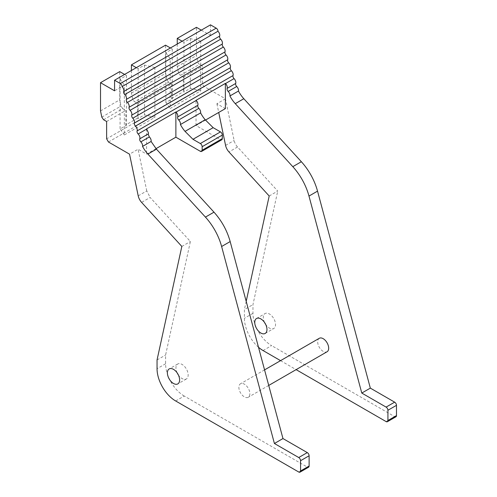 <?xml version="1.0" encoding="UTF-8"?>
<svg xmlns="http://www.w3.org/2000/svg" width="497" height="497" viewBox="0 0 497 497"><rect width="100%" height="100%" fill="white"/><g stroke="black" fill="none" stroke-linecap="round" stroke-linejoin="round"><path stroke-width="0.37" stroke-dasharray="2.48 1.86" d="M201.322 30.143L210.486 35.43L200.713 41.077L190.326 38.604L183.971 42.276L183.971 92.063L183.362 91.709L183.362 77.197L180.305 75.432L199.49 64.355A2.591 1.497 60 0 1 197.719 61.771L196.433 55.54L196.433 27.316M182.138 41.214L183.971 42.276M190.326 38.604L190.326 88.391L183.971 92.063M177.255 44.04L177.255 66.61L178.535 72.842L180.305 75.432M177.255 66.61L196.433 55.54M200.713 41.077L200.713 90.858L170.167 108.495L170.167 58.714L154.89 67.53L154.89 117.317L124.343 134.948L124.343 85.167L114.571 90.808M210.486 24.85L210.486 35.43M200.713 90.858L190.326 88.391M106.625 121.498L125.822 110.415L125.822 124.927L137.532 118.168L137.532 103.656L171.639 83.962L171.639 98.474L172.254 98.828L165.886 102.5L170.167 108.495M171.639 98.474L183.362 91.709M269.194 196.004L277.742 191.065L237.523 147.006A8.642 4.989 60 0 1 234.13 140.477L225.445 98.791L204.379 86.627A2.591 1.497 -120 0 1 202.546 83.453L202.546 66.12L199.49 64.355M183.362 77.197L202.546 66.12M205.528 120.069L196.035 125.548L220.475 139.657A2.591 1.497 -120 0 0 221.774 139.787M156.015 148.659L146.553 154.12L138.085 149.23L129.531 154.169M225.445 98.791L216.897 103.73L225.365 108.619M170.421 47.985L172.254 49.041L165.886 52.713L165.886 102.5M165.886 52.713L170.167 58.714M154.89 67.53L144.503 65.064L138.141 68.735L136.308 67.679M144.503 65.064L144.503 114.844L138.141 118.522L137.532 118.168M154.89 117.317L144.503 114.844M124.343 134.948L120.069 128.953L126.431 125.281L125.822 124.927M124.598 74.438L126.431 75.494L120.069 79.172L120.069 128.953M120.069 79.172L124.343 85.167M172.254 49.041L172.254 98.828M131.419 70.499L131.419 93.076L132.705 99.307L134.476 101.891L168.582 82.198L171.639 83.962M168.582 82.198L166.818 79.613L165.532 73.382L165.532 45.159M103.569 119.734L122.765 108.65L125.822 110.415M122.765 108.65L120.995 106.066L119.715 99.835L119.715 71.618M126.431 75.494L126.431 125.281M138.141 68.735L138.141 118.522M137.532 103.656L134.476 101.891M196.035 125.548L196.035 100.338M146.553 128.909L146.553 154.12M308.581 467.211A2.591 1.497 60 0 1 307.283 467.081L298.734 472.02M175.683 400.98L184.232 396.041L307.283 467.081M184.232 396.041A26.353 15.214 60 0 1 168.098 375.968C166.445 371.681 165.613 367.612 165.6 363.767L165.6 355.032L190.382 241.505L150.156 197.446L141.602 202.385M138.209 195.849L146.764 190.916L150.156 197.446M146.764 190.916L138.085 149.23M249.867 393.699A7.778 4.492 60 0 1 248.258 397.258A7.778 4.492 60 0 1 242.263 395.177A7.778 4.492 60 0 1 238.871 387.349A7.778 4.492 60 0 1 240.48 383.79A7.778 4.492 60 0 1 246.475 385.871A7.778 4.492 60 0 1 249.867 393.699M177.162 372.887A8.642 4.989 60 0 1 175.944 367.948A8.642 4.989 60 0 1 177.733 363.997A8.642 4.989 60 0 1 184.387 366.308A8.642 4.989 60 0 1 188.164 375.005A8.642 4.989 60 0 1 186.369 378.962A8.642 4.989 60 0 1 178.386 375.005M131.419 93.076L165.532 73.382M100.518 110.912L119.715 99.835M157.046 359.971L165.6 355.032M181.827 246.444L190.382 241.505M319.291 338.289A7.778 4.492 -120 0 0 317.682 341.849A7.778 4.492 -120 0 0 321.074 349.671A7.778 4.492 -120 0 0 327.069 351.758M216.897 103.73L218.711 112.459M263.043 350.54L271.598 345.601A26.353 15.214 60 0 1 252.967 313.327L252.967 304.593L277.742 191.065M258.502 347.266A26.353 15.214 60 0 1 246.91 330.468A26.353 15.214 60 0 1 244.412 318.266L244.412 309.532L252.967 304.593M246.195 301.356L244.412 309.532M264.528 322.447A8.642 4.989 60 0 1 263.304 317.508A8.642 4.989 60 0 1 265.094 313.557A8.642 4.989 60 0 1 271.753 315.868A8.642 4.989 60 0 1 275.524 324.566A8.642 4.989 60 0 1 273.735 328.523A8.642 4.989 60 0 1 265.752 324.566M395.947 416.772A2.591 1.497 60 0 1 394.649 416.641L271.598 345.601M280.557 360.648L296.113 369.631M197.719 61.771L178.535 72.842M202.546 83.453L106.625 138.831M220.475 139.657L200.316 151.299M108.458 142.005L204.379 86.627M101.804 117.143L120.995 106.066M165.6 363.767L157.046 368.706M132.705 99.307L166.818 79.613M225.576 145.41L234.13 140.477M252.967 313.327L244.412 318.266M237.523 147.006L228.968 151.945M386.094 421.58L394.649 416.641M177.733 363.997L169.179 368.936M186.369 378.962L177.82 383.895M268.728 385.436L248.258 397.258M264.559 369.886L240.48 383.79M265.181 333.456L273.735 328.523M256.545 318.496L265.094 313.557"/><path stroke-width="0.75" d="M177.255 44.04L177.255 38.393L196.433 27.316L201.322 30.143M177.255 38.393L182.138 41.214M217.984 31.292A3.74 2.156 -120 0 1 219.637 36.119A2.404 1.392 -120 0 0 220.662 39.182A3.74 2.156 -120 0 1 222.314 44.003A2.404 1.392 -120 0 0 223.339 47.066A3.74 2.156 -120 0 1 224.992 51.893A2.404 1.392 -120 0 0 226.017 54.956A3.74 2.156 -120 0 1 227.669 59.777A2.404 1.392 -120 0 0 228.695 62.839A3.74 2.156 -120 0 1 230.353 67.667A2.404 1.392 -120 0 0 231.372 70.729A3.74 2.156 -120 0 1 233.031 75.55A2.404 1.392 -120 0 0 234.05 78.613L225.495 83.552A2.404 1.392 -120 0 1 225.365 83.409L196.035 100.338A2.404 1.392 -120 0 0 196.172 100.481L176.013 112.123A2.404 1.392 -120 0 1 175.876 111.98L146.553 128.909A2.404 1.392 -120 0 0 146.683 129.052L148.485 132.979L148.255 134.457L149.367 136.942A3.74 2.156 60 0 1 151.163 140.868A3.74 2.156 60 0 1 151.1 141.477L156.456 149.156L147.907 154.095L205.435 217.108A43.202 24.943 60 0 1 221.619 246.506L274.412 443.498L298.734 457.538A2.591 1.497 60 0 1 300.567 460.713L300.567 470.963A2.591 1.497 60 0 1 300.026 472.15A2.591 1.497 60 0 1 298.734 472.02L175.683 400.98A26.353 15.214 60 0 1 157.046 368.706L157.046 359.971L181.827 246.444L141.602 202.385A8.642 4.989 60 0 1 138.209 195.849L129.531 154.169L108.458 142.005L106.625 138.831L106.625 121.498L103.569 119.734L101.804 117.143L100.518 110.912L100.518 82.695L114.571 90.808L114.571 80.228L210.486 24.85L216.207 28.155A2.504 1.448 -120 0 1 217.984 31.224L122.063 86.602A2.504 1.448 -120 0 0 120.293 83.533L216.207 28.155M196.172 100.481A3.74 2.156 -120 0 1 197.968 104.413A3.74 2.156 -120 0 1 197.831 105.308A2.404 1.392 -120 0 0 197.738 105.886A2.404 1.392 -120 0 0 198.85 108.371A3.74 2.156 -120 0 1 200.645 112.297A3.74 2.156 -120 0 1 200.589 112.906A21.986 12.692 -120 0 0 205.199 119.74L213.145 127.667L220.475 131.898A2.591 1.497 -120 0 1 222.308 135.072L222.308 138.601A2.591 1.497 -120 0 1 221.774 139.787L201.608 151.43A2.591 1.497 -120 0 1 200.316 151.299L175.876 137.191L156.015 148.659M225.365 83.409L225.365 108.619L205.528 120.069M114.571 80.228L120.293 83.533M219.637 36.119L123.722 91.498A3.74 2.156 -120 0 0 122.063 86.671M220.662 39.182L124.741 94.554A2.404 1.392 -120 0 1 123.722 91.498M222.314 44.003L126.4 99.381A3.74 2.156 -120 0 0 124.741 94.554M223.339 47.066L127.418 102.444A2.404 1.392 -120 0 1 126.4 99.381M224.992 51.893L129.077 107.271A3.74 2.156 -120 0 0 127.418 102.444M226.017 54.956L130.096 110.328A2.404 1.392 -120 0 1 129.077 107.271M227.669 59.777L131.755 115.155A3.74 2.156 -120 0 0 130.096 110.328M228.695 62.839L132.774 118.218A2.404 1.392 -120 0 1 131.755 115.155M230.353 67.667L134.432 123.045A3.74 2.156 -120 0 0 132.774 118.218M231.372 70.729L135.457 126.101A2.404 1.392 -120 0 1 134.432 123.045M233.031 75.55L137.11 130.928A3.74 2.156 -120 0 0 135.457 126.101M146.683 129.052L138.135 133.991A3.74 2.156 60 0 1 139.787 138.818A2.404 1.392 60 0 0 140.813 141.881A3.74 2.156 60 0 1 142.608 145.807A3.74 2.156 60 0 1 142.546 146.416A21.986 12.692 60 0 0 147.907 154.095M137.11 130.928A2.404 1.392 -120 0 0 138.135 133.991M234.05 78.613A3.74 2.156 -120 0 1 235.708 83.44L227.154 88.379A3.74 2.156 -120 0 0 227.291 87.478A3.74 2.156 -120 0 0 225.495 83.552M227.154 88.379A2.404 1.392 -120 0 0 227.067 88.957A2.404 1.392 -120 0 0 228.173 91.442L236.727 86.503A2.404 1.392 -120 0 1 235.708 83.44M236.727 86.503A3.74 2.156 -120 0 1 238.523 90.429A3.74 2.156 -120 0 1 238.467 91.038L229.912 95.977A3.74 2.156 -120 0 0 229.974 95.368A3.74 2.156 -120 0 0 228.173 91.442M136.308 67.679L131.419 64.852L165.532 45.159L170.421 47.985M100.518 82.695L119.715 71.618L124.598 74.438M179.61 379.944A8.642 4.989 60 0 1 177.82 383.895A8.642 4.989 60 0 1 171.161 381.584A8.642 4.989 60 0 1 167.39 372.887A8.642 4.989 60 0 1 169.179 368.936A8.642 4.989 60 0 1 175.839 371.247A8.642 4.989 60 0 1 179.61 379.944M131.419 64.852L131.419 70.499M201.608 151.43A2.591 1.497 -120 0 0 202.149 150.243L202.149 146.714A2.591 1.497 60 0 0 200.316 143.54L192.985 139.309L213.145 127.667M175.876 111.98L175.876 137.191M205.199 119.74L185.039 131.382L192.985 139.309M185.039 131.382A21.986 12.692 60 0 1 180.423 124.548A3.74 2.156 60 0 0 180.486 123.939A3.74 2.156 60 0 0 178.69 120.007A2.404 1.392 60 0 1 177.578 117.528A2.404 1.392 60 0 1 177.665 116.95A3.74 2.156 60 0 0 177.808 116.049A3.74 2.156 60 0 0 176.013 112.123M156.456 149.156L213.99 212.169L205.435 217.108M298.734 457.538L307.283 452.599L282.967 438.559L230.173 241.567C227.117 230.602 221.718 220.805 213.99 212.169M307.283 452.599A2.591 1.497 60 0 1 309.115 455.774L309.115 466.024A2.591 1.497 60 0 1 308.581 467.211L300.026 472.15M178.386 375.005A8.642 4.989 60 0 1 177.162 372.887M149.367 136.942L140.813 141.881M151.1 141.477L142.546 146.416M274.412 443.498L282.967 438.559M200.589 112.906L180.423 124.548M198.85 108.371L178.69 120.007M268.728 385.436L327.069 351.758A7.778 4.492 -120 0 0 328.679 348.198A7.778 4.492 -120 0 0 325.28 340.37A7.778 4.492 -120 0 0 319.291 338.289L264.559 369.886M218.711 112.459L225.576 145.41A8.642 4.989 60 0 0 228.968 151.945L269.194 196.004L246.195 301.356M229.912 95.977A21.986 12.692 -120 0 0 235.267 103.656L292.801 166.669A43.202 24.943 -120 0 1 308.979 196.066L361.779 393.059L370.333 388.12L317.533 191.128A43.202 24.943 -120 0 0 301.356 161.73L292.801 166.669M238.467 91.038A21.986 12.692 -120 0 0 243.822 98.717L301.356 161.73M265.752 324.566A8.642 4.989 60 0 1 264.528 322.447M266.97 329.505A8.642 4.989 60 0 1 265.181 333.456A8.642 4.989 60 0 1 258.527 331.145A8.642 4.989 60 0 1 254.756 322.447A8.642 4.989 60 0 1 256.545 318.496A8.642 4.989 60 0 1 263.199 320.807A8.642 4.989 60 0 1 266.97 329.505M394.649 402.16A2.591 1.497 60 0 1 396.482 405.335L396.482 415.585L387.927 420.524L387.927 410.273A2.591 1.497 60 0 0 386.094 407.099L394.649 402.16L370.333 388.12M396.482 415.585A2.591 1.497 60 0 1 395.947 416.772L387.393 421.711A2.591 1.497 60 0 1 386.094 421.58L296.113 369.631M387.927 420.524A2.591 1.497 60 0 1 387.393 421.711M280.557 360.648L263.043 350.54A26.353 15.214 60 0 1 258.502 347.266M386.094 407.099L361.779 393.059M217.984 31.224L122.063 86.602M222.308 138.601L202.149 150.243M197.831 105.308L177.665 116.95M148.342 133.879L139.787 138.818M221.619 246.506L230.173 241.567M309.115 455.774L300.567 460.713M300.567 470.963L309.115 466.024M222.308 135.072L202.149 146.714M220.475 131.898L200.316 143.54M243.822 98.717L235.267 103.656M317.533 191.128L308.979 196.066M396.482 405.335L387.927 410.267"/></g></svg>
